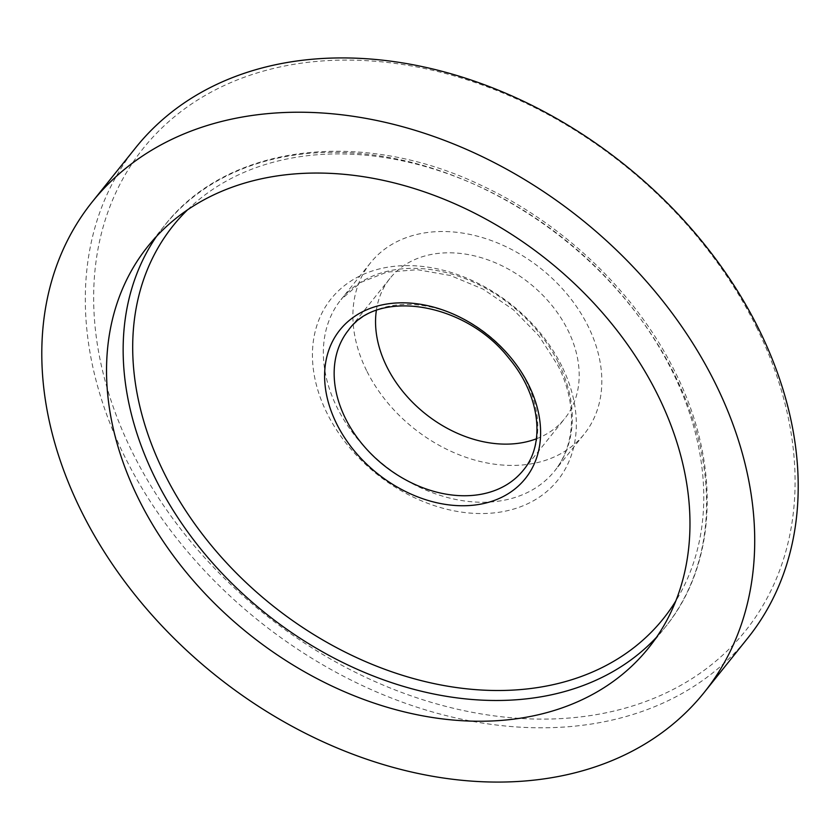<?xml version="1.0" encoding="UTF-8"?>
<svg xmlns="http://www.w3.org/2000/svg" width="840" height="840" viewBox="0 0 840 840"><rect width="100%" height="100%" fill="white"/><g stroke="black" fill="none" stroke-linecap="round" stroke-linejoin="round"><path stroke-width="0.63" stroke-dasharray="4.2 3.15" d="M135.807 147.556A392.144 292.331 -141.3 0 0 124.551 456.288A392.144 292.331 -141.3 0 0 430.143 711.27A392.144 292.331 -141.3 0 0 747.705 638.169M756.483 327.169A385.822 287.616 38.7 0 1 426.846 701.012A385.822 287.616 38.7 0 1 149.846 140.542A385.822 287.616 38.7 0 1 756.483 327.169M366.587 370.608A136.93 102.081 38.7 0 1 370.524 262.805A136.93 102.081 38.7 0 1 541.212 268.821A136.93 102.081 38.7 0 1 584.188 434.123A136.93 102.081 38.7 0 1 473.298 459.648A136.93 102.081 38.7 0 1 366.587 370.608M376.341 310.485A112.014 83.507 38.7 0 1 389.97 278.397A112.014 83.507 38.7 0 1 529.599 283.311A112.014 83.507 38.7 0 1 564.753 418.53A112.014 83.507 38.7 0 1 536.382 438.806M156.555 236.323A320.922 239.243 38.7 0 1 164.472 225.656A320.922 239.243 38.7 0 1 564.512 239.757A320.922 239.243 38.7 0 1 665.238 627.165A320.922 239.243 38.7 0 1 656.544 637.224M187.666 209.727A314.129 234.181 38.7 0 1 564.722 239.505A314.129 234.181 38.7 0 1 675.749 601.073M561.813 366.104A145.152 108.213 -141.3 0 0 333.575 295.88A145.152 108.213 -141.3 0 0 437.798 506.751A145.152 108.213 -141.3 0 0 561.813 366.104M558.59 363.153A136.93 102.081 38.7 0 1 554.652 470.957A136.93 102.081 38.7 0 1 443.762 496.482A136.93 102.081 38.7 0 1 337.05 407.453A136.93 102.081 38.7 0 1 340.988 299.639A136.93 102.081 38.7 0 1 451.878 274.113A136.93 102.081 38.7 0 1 558.59 363.153M389.97 278.397L348.579 330.015A112.014 83.507 38.7 0 1 488.208 334.929A112.014 83.507 38.7 0 1 523.362 470.148L564.753 418.53M147.861 246.383L164.472 225.656C227.504 144.06 362.303 127.901 481.656 185.556C562.506 223.062 634 291.07 672.788 367.447C721.004 459.669 718.578 562.128 665.238 627.165L648.627 647.892M370.524 262.805L340.988 299.639L360.812 282.408L386.841 272.139L417.417 269.703L450.324 275.478L483.126 289.149L513.398 309.771L538.923 335.843L557.865 365.463C575.484 399.525 577.647 441.998 554.652 470.957L584.188 434.123"/><path stroke-width="1.26" d="M138.642 499.044A320.922 239.243 38.7 0 1 147.861 246.383A320.922 239.243 38.7 0 1 547.9 260.484A320.922 239.243 38.7 0 1 648.627 647.892A320.922 239.243 38.7 0 1 388.731 707.711A320.922 239.243 38.7 0 1 138.642 499.044M81.029 510.562A392.144 292.331 38.7 0 1 92.295 201.831A392.144 292.331 38.7 0 1 581.112 219.061A392.144 292.331 38.7 0 1 704.193 692.444A392.144 292.331 38.7 0 1 386.631 765.545A392.144 292.331 38.7 0 1 81.029 510.562M704.193 692.444L747.705 638.169A392.144 292.331 -141.3 0 0 758.972 329.438A392.144 292.331 -141.3 0 0 453.369 74.456A392.144 292.331 -141.3 0 0 135.807 147.556L92.295 201.831M536.382 438.806A112.014 83.507 38.7 0 1 386.747 366.576A112.014 83.507 38.7 0 1 376.341 310.485M656.544 637.224A320.922 239.243 38.7 0 1 155.253 478.317A320.922 239.243 38.7 0 1 156.555 236.323M675.749 601.073A314.129 234.181 38.7 0 1 422.079 680.831A314.129 234.181 38.7 0 1 164.126 473.015A314.129 234.181 38.7 0 1 187.666 209.727M345.356 418.205A112.014 83.507 38.7 0 1 348.579 330.015C377.412 288.75 465.161 301.98 508.82 358.134C540.393 395.472 545.611 443.971 523.362 470.148A112.014 83.507 38.7 0 1 432.653 491.032A112.014 83.507 38.7 0 1 345.356 418.205M336.494 423.507A118.808 88.567 38.7 0 1 437.997 308.385A118.808 88.567 38.7 0 1 523.299 480.984A118.808 88.567 38.7 0 1 336.494 423.507"/></g></svg>
